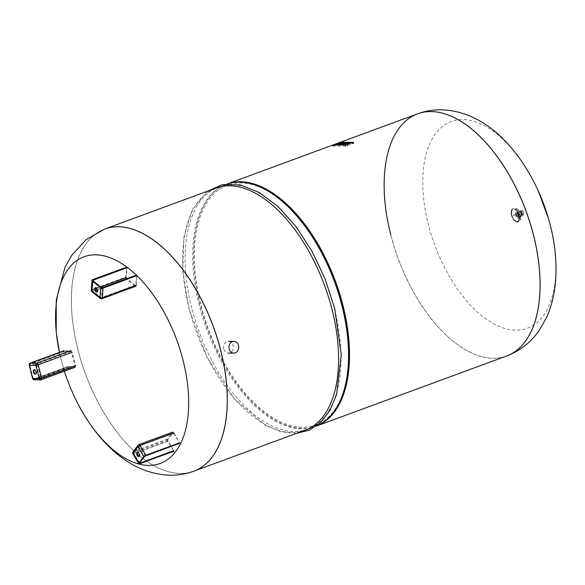 <?xml version="1.0" encoding="UTF-8"?>
<svg xmlns="http://www.w3.org/2000/svg" width="585" height="585" viewBox="0 0 585 585"><rect width="100%" height="100%" fill="white"/><g stroke="black" fill="none" stroke-linecap="round" stroke-linejoin="round"><path stroke-width="0.44" stroke-dasharray="2.92 2.19" d="M97.205 291.922A2.333 1.236 -110.2 0 0 97.512 291.878A2.333 1.236 -110.2 0 0 98.068 290.058A2.333 1.236 -110.2 0 0 96.854 287.754A2.333 1.236 -110.2 0 0 95.896 287.498A2.333 1.236 -110.2 0 0 95.64 287.666M125.841 277.049A1.74 0.921 -110.2 0 0 126.777 279.33L135.157 286.014A1.74 0.921 -110.2 0 0 135.874 286.204A1.74 0.921 -110.2 0 0 136.32 285.407L136.802 275.06L135.793 284.99A0.87 0.461 69.8 0 1 135.566 285.385A0.87 0.461 69.8 0 1 135.208 285.29L126.835 278.606A0.87 0.461 69.8 0 1 126.367 277.473L127.142 267.667L126.711 267.089L125.841 277.049L91.955 289.531A1.74 0.973 4.5 0 0 91.267 290.233M35.736 373.969A2.333 1.236 -110.2 0 0 36.036 373.932A2.333 1.236 -110.2 0 0 36.519 371.746A2.333 1.236 -110.2 0 0 34.42 369.544A2.333 1.236 -110.2 0 0 34.164 369.713M74.968 367.292A1.74 0.921 -110.2 0 0 75.143 367.263A1.74 0.921 -110.2 0 0 75.502 365.625L72.109 352.294A1.74 0.921 -110.2 0 0 70.719 350.627L64.05 350.941L64.372 351.446L70.931 351.461A0.87 0.461 69.8 0 1 71.626 352.294L75.019 365.625A0.87 0.461 69.8 0 1 74.843 366.444A0.87 0.461 69.8 0 1 74.748 366.459L68.16 366.451L68.408 367.278L74.968 367.292L41.082 379.775L34.522 379.753L68.408 367.278M193.906 471.152A129 68.167 69.8 0 1 77.995 349.91A129 68.167 69.8 0 1 104.737 229.057M73.081 393.866A110.148 58.207 69.8 0 1 62.909 366.247L62.909 366.247A110.148 58.207 69.8 0 1 61.198 359.958A110.148 58.207 69.8 0 1 59.421 352.345L62.909 366.247A207.097 207.097 0 0 0 64.416 371.212M345.567 384.403A127.779 67.524 69.8 0 1 276.376 419.657A127.779 67.524 69.8 0 1 200.882 304.895A127.779 67.524 69.8 0 1 276.434 196.714M316.551 425.953A129 68.167 69.8 0 1 315.176 426.487A129 68.167 69.8 0 1 199.236 305.253A129 68.167 69.8 0 1 226.007 184.392A129 68.167 69.8 0 1 227.411 183.909M191.712 308.024A129 68.167 69.8 0 1 218.483 187.163A129 68.167 69.8 0 1 334.415 308.397A129 68.167 69.8 0 1 307.644 429.266A129 68.167 69.8 0 1 191.712 308.024M305.202 430.165A129 68.167 69.8 0 1 189.262 308.924A129 68.167 69.8 0 1 216.033 188.063M104.766 229.042A129 68.167 -110.2 0 0 77.995 349.91A129 68.167 -110.2 0 0 193.935 471.144M390.743 234.724A129 68.167 69.8 0 0 506.676 355.958A129 68.167 69.8 0 1 390.743 234.724A129 68.167 69.8 0 1 417.514 113.856M316.47 426.012A129 68.167 69.8 0 1 316.149 426.136A129 68.167 69.8 0 1 200.209 304.895A129 68.167 69.8 0 1 226.98 184.034A129 68.167 69.8 0 1 227.302 183.917L226.98 184.034M548.54 218.753A110.148 58.207 69.8 0 1 516.16 330.181A110.148 58.207 69.8 0 1 428.395 224.72A110.148 58.207 69.8 0 1 462.479 119.581A110.148 58.207 69.8 0 1 538.368 191.134M337.428 143.859L339.066 143.201M339.117 143.398L339.973 142.981M339.995 143.076L335.227 144.444M340.338 144.239L345.099 142.601L339.161 144.451M346.232 142.608L345.355 142.338M342.335 144.042L345.369 142.923M345.421 142.601L340.397 144.451M345.282 144.261L346.444 144.012L345.34 144.466M349.647 143.106L347.329 143.559L348.433 143.098L347.826 143.098L344.126 144.466M344.09 144.327L344.85 144.042A2.296 0.373 165.7 0 1 343.644 144.093L344.799 143.851M345.347 143.742L346.305 143.435M346.335 143.537A2.267 0.373 -14.3 0 0 346.759 143.208M346.759 143.193A2.267 0.373 -14.3 0 0 344.974 143.274A2.267 0.373 -14.3 0 0 342.561 144.093L342.496 143.83M343.783 143.873L345.523 143.5L343.717 143.61M339.117 144.298L339.834 144.027A2.296 0.373 165.7 0 1 338.627 144.078L339.79 143.837M340.36 143.72L341.318 143.522A2.267 0.373 -14.3 0 0 341.742 143.215M341.742 143.179A2.267 0.373 -14.3 0 0 339.965 143.259A2.267 0.373 -14.3 0 0 337.545 144.078A3.1 0.505 -14.3 0 0 337.391 144.305M338.766 143.859L340.507 143.486L338.7 143.596M333.457 145.665L333.128 146.067L345.647 146.104L353.559 143.332L340.806 143.237L333.457 145.665L333.194 144.612M223.777 348.931A5.872 4.892 -89.9 0 1 228.472 341.333A5.872 4.892 -89.9 0 1 233.137 345.486A5.872 4.892 -89.9 0 1 228.442 353.084A5.872 4.892 -89.9 0 1 223.777 348.931M139.15 456.446A2.333 1.236 -110.2 0 0 139.449 456.41A2.333 1.236 -110.2 0 0 139.778 456.154A2.333 1.236 -110.2 0 0 139.654 453.441A2.333 1.236 -110.2 0 0 137.833 452.029A2.333 1.236 -110.2 0 0 137.577 452.19M173.921 432.944A1.74 0.921 -110.2 0 0 172.699 432.139A1.74 0.921 -110.2 0 0 172.451 432.33L167.471 438.977A1.74 0.921 -110.2 0 0 167.698 441.251L173.833 451.115L168.005 440.834A0.87 0.461 69.8 0 1 167.895 439.701L172.875 433.054A0.87 0.461 69.8 0 1 172.999 432.959A0.87 0.461 69.8 0 1 173.613 433.361L179.749 443.218L173.921 432.944M514.822 215.704A1.046 0.556 -110.2 0 0 513.886 214.717A1.046 0.556 -110.2 0 0 513.667 215.697A1.046 0.556 -110.2 0 0 514.61 216.684A1.046 0.556 -110.2 0 0 514.822 215.704M519.063 214.139A1.046 0.556 -110.2 0 0 518.12 213.159A1.046 0.556 -110.2 0 0 517.9 214.139A1.046 0.556 -110.2 0 0 518.844 215.119A1.046 0.556 -110.2 0 0 519.063 214.139M519.348 214.139A1.572 0.826 -110.2 0 0 517.937 212.669A1.572 0.826 -110.2 0 0 517.615 214.139A1.572 0.826 -110.2 0 0 519.027 215.609A1.572 0.826 -110.2 0 0 519.348 214.139M521.71 213.276A1.572 0.826 -110.2 0 0 520.299 211.799A1.572 0.826 -110.2 0 0 519.977 213.269A1.572 0.826 -110.2 0 0 521.389 214.746A1.572 0.826 -110.2 0 0 521.71 213.276M519.114 213.401A2.457 1.302 -110.2 0 0 521.323 215.711A2.457 1.302 -110.2 0 0 521.718 215.382A2.457 1.302 -110.2 0 0 521.835 213.408A2.457 1.302 -110.2 0 0 520.138 211.097A2.457 1.302 -110.2 0 0 519.626 211.097A2.457 1.302 -110.2 0 0 519.114 213.401M517.03 214.351A1.587 0.841 -110.2 0 0 517.827 215.689A1.587 0.841 -110.2 0 0 518.712 215.616A1.587 0.841 -110.2 0 0 518.785 214.359A1.587 0.841 -110.2 0 0 517.696 212.867A1.587 0.841 -110.2 0 0 517.03 214.351M521.425 213.664A2.983 1.572 -110.2 0 0 519.378 210.863A2.983 1.572 -110.2 0 0 518.749 210.863A2.983 1.572 -110.2 0 0 518.127 213.657A2.983 1.572 -110.2 0 0 520.811 216.457A2.983 1.572 -110.2 0 0 521.286 216.055A2.983 1.572 -110.2 0 0 521.425 213.664M136.568 275.184L102.558 287.652M136.415 275.206L136.802 275.06M135.793 284.99L101.768 297.516A0.87 0.461 69.8 0 1 101.549 297.919A0.87 0.461 69.8 0 1 101.19 297.823A0.87 0.556 128.6 0 1 100.547 297.355L101.329 287.549L92.949 280.866L92.167 290.672L100.547 297.355A0.87 0.49 -175.5 0 0 101.768 297.516L102.543 287.718A0.87 0.49 -175.5 0 1 101.329 287.549L101.329 287.52M95.296 288.917L92.342 289.999L93.066 280.844M100.693 286.928L96.715 288.39M92.167 290.672A0.87 0.49 -175.5 0 1 91.999 290.35A0.87 0.49 -175.5 0 1 92.342 289.999A0.87 0.461 69.8 0 0 92.81 291.14A0.87 0.556 -51.4 0 1 92.167 290.672M136.51 275.294L136.905 275.147M92.737 279.718L126.616 267.243M91.918 291.732A1.74 1.119 128.6 0 0 92.891 291.813A1.74 0.921 -110.2 0 1 91.955 289.531L92.73 279.725A1.74 0.973 4.5 0 0 92.693 279.74M135.208 285.29L101.19 297.823L92.81 291.14L95.552 290.131M126.777 279.33L92.891 291.813L101.271 298.496A1.74 1.119 -51.4 0 1 100.298 298.416M135.157 286.014L101.271 298.496A1.74 0.921 -110.2 0 0 101.987 298.686M97.307 289.48L102.368 287.615M64.372 351.446L30.347 363.972L30.069 363.643L64.094 351.11M70.931 351.461L36.906 363.994A0.87 0.461 69.8 0 1 37.601 364.828L29.864 365.062L33.265 378.393L39.824 378.415L36.424 365.084A0.87 0.724 90.1 0 1 36.906 363.994L30.347 363.972A0.87 0.724 90.1 0 0 29.864 365.062L29.396 365.164A1.221 1.016 -89.9 0 1 30.069 363.643M32.694 378.539L33.265 378.393A0.87 0.724 90.1 0 0 34.171 378.97L34.062 379.307A1.221 1.016 -89.9 0 1 32.797 378.495A1.397 1.163 90.1 0 0 34.244 379.424L68.131 366.941M34.062 379.307L68.087 366.773M74.748 366.459L40.731 378.992L34.171 378.97L68.196 366.444M71.626 352.294L37.601 364.828L40.994 378.159L39.824 378.415A0.87 0.724 90.1 0 0 40.731 378.992A0.87 0.461 69.8 0 0 40.818 378.978L74.843 366.444M30.201 363.117L30.164 363.424A1.397 1.163 90.1 0 0 29.396 365.164L29.25 365.252M30.164 363.424L64.05 350.941M34.091 379.833A1.74 1.455 -89.9 0 0 34.522 379.753L34.244 379.424M75.019 365.625L40.994 378.159A0.87 0.461 69.8 0 1 40.818 378.978L33.959 379.014L68.16 366.451M193.876 471.166A129 68.167 69.8 0 1 180.728 473.433A129 68.167 69.8 0 1 77.944 349.925A129 68.167 69.8 0 1 104.708 229.064M506.712 355.943A129 68.167 69.8 0 1 493.594 358.21A129 68.167 69.8 0 1 390.802 234.702A129 68.167 69.8 0 1 417.544 113.848M338.956 143.639L338.686 142.594M340.806 143.237L340.543 142.192M353.325 143.274L353.055 142.221M139.442 463.261L144.4 456.607M173.613 433.361L139.588 445.887L133.599 453.207A0.87 0.702 -143.2 0 1 133.87 452.234L138.85 445.58A0.87 0.702 36.8 0 0 138.579 446.56L144.363 456.38L145.555 455.876M172.875 433.054L138.85 445.58A0.87 0.461 69.8 0 1 138.974 445.485A0.87 0.461 69.8 0 1 139.588 445.887L145.365 455.715L179.39 443.181M139.647 462.991L133.599 453.207L139.376 463.035M167.895 439.701L133.87 452.234A0.87 0.461 69.8 0 0 133.98 453.368L168.005 440.834M138.711 463.612A1.74 0.483 149.5 0 0 139.588 463.554L139.771 463.722M132.934 453.784A1.74 0.483 149.5 0 0 133.811 453.733L139.588 463.554L173.474 451.079M138.016 445.207A1.74 1.397 -143.2 0 1 138.565 444.812L133.585 451.459A1.74 1.397 36.8 0 0 133.036 451.854M138.813 444.615A1.74 0.921 -110.2 0 0 138.565 444.812L172.451 432.33M167.471 438.977L133.585 451.459A1.74 0.921 -110.2 0 0 133.811 453.733L167.698 441.251M520.679 212.998A1.623 0.863 -110.2 0 0 521.498 214.366A1.623 0.863 -110.2 0 0 522.398 214.307A1.623 0.863 -110.2 0 0 522.478 213.006A1.623 0.863 -110.2 0 0 521.359 211.47A1.623 0.863 -110.2 0 0 520.679 212.998M521.052 212.94A1.25 0.665 -110.2 0 0 522.054 214.139A1.25 0.665 -110.2 0 0 522.442 212.94A1.25 0.665 -110.2 0 0 521.44 211.741A1.25 0.665 -110.2 0 0 521.052 212.94M516.891 214.22A2.457 1.302 -110.2 0 0 519.1 216.53A2.457 1.302 -110.2 0 0 519.612 214.227A2.457 1.302 -110.2 0 0 517.403 211.916A2.457 1.302 -110.2 0 0 516.891 214.22M516.789 214.351A2.026 1.068 -110.2 0 0 518.398 216.289A2.026 1.068 -110.2 0 0 519.027 214.359A2.026 1.068 -110.2 0 0 517.411 212.421A2.026 1.068 -110.2 0 0 516.789 214.351M515.941 214.629A2.172 1.148 -110.2 0 0 517.045 216.465A2.172 1.148 -110.2 0 0 518.251 216.362A2.172 1.148 -110.2 0 0 518.347 214.636A2.172 1.148 -110.2 0 0 516.862 212.596A2.172 1.148 -110.2 0 0 515.941 214.629M518.975 214.571A2.983 1.572 -110.2 0 0 516.299 211.77A2.983 1.572 -110.2 0 0 515.678 214.563A2.983 1.572 -110.2 0 0 518.354 217.364A2.983 1.572 -110.2 0 0 518.975 214.571M512.007 215.243A6.238 3.298 -110.2 0 0 515.151 220.494A6.238 3.298 -110.2 0 0 518.61 220.26A6.238 3.298 -110.2 0 0 518.91 215.265A6.238 3.298 -110.2 0 0 514.61 209.401A6.238 3.298 -110.2 0 0 512.007 215.243M518.946 215.324A6.61 3.495 -110.2 0 0 513.681 208.999A6.61 3.495 -110.2 0 0 511.634 215.309A6.61 3.495 -110.2 0 0 516.899 221.635A6.61 3.495 -110.2 0 0 518.946 215.324M519.056 215.324A6.815 3.598 -110.2 0 0 513.63 208.801A6.815 3.598 -110.2 0 0 511.517 215.309A6.815 3.598 -110.2 0 0 516.95 221.832A6.815 3.598 -110.2 0 0 519.056 215.324M519.787 215.134A7.188 3.795 -110.2 0 0 514.844 208.377A7.188 3.795 -110.2 0 0 511.838 215.112A7.188 3.795 -110.2 0 0 515.458 221.159A7.188 3.795 -110.2 0 0 519.451 220.889A7.188 3.795 -110.2 0 0 519.787 215.134M523.641 212.699A2.216 1.17 -110.2 0 0 522.112 210.607A2.216 1.17 -110.2 0 0 521.184 212.691A2.216 1.17 -110.2 0 0 522.303 214.556A2.216 1.17 -110.2 0 0 523.531 214.476A2.216 1.17 -110.2 0 0 523.641 212.699M523.597 212.633A1.843 0.973 -110.2 0 0 522.127 210.871A1.843 0.973 -110.2 0 0 521.557 212.626A1.843 0.973 -110.2 0 0 523.027 214.395A1.843 0.973 -110.2 0 0 523.597 212.633M95.34 287.703L95.896 287.498M135.566 285.385L101.549 297.919L100.7 297.787L92.32 291.103L92.774 280.544M96.956 292.083L97.512 291.878M35.48 374.137L36.036 373.932M33.864 369.749L34.42 369.544M218.483 187.163L226.007 184.392M207.214 191.31L192.238 209.737L183.887 237.254L182.791 271.33L188.999 308.858L207.214 357.654L234.088 398.663L265.393 425.361L281.224 431.891L296.383 433.412M332.66 145.109L340.587 142.192M307.644 429.266L315.176 426.487M137.278 452.234L137.833 452.029M139.347 463.393L133.541 453.397L133.599 452.432L138.579 445.785L172.999 432.959M138.894 456.614L139.449 456.41M518.12 213.159L513.886 214.717M520.299 211.799L517.937 212.669M521.389 214.746L519.027 215.609M518.844 215.119L514.61 216.684M521.718 215.382L522.515 212.962L521.359 211.47L520.138 211.097M521.323 215.711L519.1 216.53L516.709 214.329L517.403 211.916L519.626 211.097M518.712 215.616L518.251 216.362L518.31 214.68L516.862 212.596L517.696 212.867M520.811 216.457L518.354 217.364C517.111 217.569 516.16 216.669 515.495 214.673L516.299 211.77L518.749 210.863M521.286 216.055L518.61 220.26L518.873 215.309C517.9 212.128 516.482 210.161 514.61 209.401L519.378 210.863M511.444 215.287C510.442 210.615 511.575 208.311 514.844 208.377L522.112 210.607L523.677 212.655L523.531 214.476L519.451 220.889C517.177 223.741 514.507 221.876 511.444 215.287"/><path stroke-width="0.88" d="M95.64 287.666A2.333 1.236 -110.2 0 0 95.384 289.59A2.333 1.236 -110.2 0 0 96.547 291.623A2.333 1.236 -110.2 0 0 97.205 291.922M95.991 291.827A2.333 1.236 69.8 0 1 94.777 289.524A2.333 1.236 69.8 0 1 95.34 287.703A2.333 1.236 69.8 0 1 96.298 287.959A2.333 1.236 69.8 0 1 97.512 290.262A2.333 1.236 69.8 0 1 96.956 292.083A2.333 1.236 69.8 0 1 95.991 291.827M34.164 369.713A2.333 1.236 -110.2 0 0 33.937 371.738A2.333 1.236 -110.2 0 0 35.736 373.969M35.963 371.95A2.333 1.236 69.8 0 1 35.48 374.137A2.333 1.236 69.8 0 1 33.382 371.943A2.333 1.236 69.8 0 1 33.864 369.749A2.333 1.236 69.8 0 1 35.963 371.95M104.737 229.057A129 68.167 69.8 0 1 104.766 229.042A129 68.167 69.8 0 1 220.706 350.276A129 68.167 69.8 0 1 193.935 471.144A129 68.167 69.8 0 1 193.906 471.152M193.876 471.166A129 68.167 69.8 0 0 220.647 350.298A129 68.167 69.8 0 0 117.863 226.79A129 68.167 69.8 0 0 104.708 229.064L86.185 239.572L71.845 255.177L64.972 267.396L56.248 300.098L56.255 332.375L59.414 352.353A110.148 58.207 69.8 0 1 95.289 254.819A110.148 58.207 69.8 0 1 183.054 360.28A110.148 58.207 69.8 0 1 148.97 465.419A110.148 58.207 69.8 0 1 73.081 393.866L73.081 393.866C93.549 438.604 128.005 474.406 170.813 475.21C178.718 475.232 186.41 473.887 193.876 471.166L193.935 471.144A129 68.167 -110.2 0 0 220.706 350.276A129 68.167 -110.2 0 0 104.766 229.042L216.033 188.063A129 68.167 69.8 0 1 331.973 309.297A129 68.167 69.8 0 1 305.202 430.165L193.935 471.144M227.411 183.909A129 68.167 69.8 0 1 275.513 196.033L276.434 196.714A127.779 67.524 69.8 0 1 342.24 305.268A127.779 67.524 69.8 0 1 345.567 384.403L345.296 385.515A129 68.167 69.8 0 1 316.551 425.953M275.513 196.033A129 68.167 69.8 0 1 341.947 305.626A129 68.167 69.8 0 1 345.296 385.515M390.743 234.724A129 68.167 69.8 0 1 417.522 113.856A129 68.167 69.8 0 1 533.454 235.09A129 68.167 69.8 0 1 506.683 355.958A129 68.167 69.8 0 0 533.454 235.09A129 68.167 69.8 0 0 417.522 113.856L417.573 113.834A129 68.167 69.8 0 1 430.721 111.567A129 68.167 69.8 0 1 533.513 235.075A129 68.167 69.8 0 1 506.742 355.936A129 68.167 69.8 0 1 506.712 355.943M332.66 145.109L227.302 183.917A129 68.167 69.8 0 1 342.912 305.268A129 68.167 69.8 0 1 316.47 426.012M417.544 113.848A129 68.167 69.8 0 1 417.573 113.834C425.039 111.113 432.732 109.768 440.637 109.79C483.444 110.594 517.908 146.396 538.368 191.134L538.368 191.134A110.148 58.207 69.8 0 1 548.525 218.71A110.148 58.207 69.8 0 1 548.54 218.753C555.18 241.642 557.395 263.718 555.194 284.975C553.922 296.785 550.953 307.805 546.273 318.05L539.428 330.072C531.268 342.049 520.372 350.671 506.742 355.936L316.463 426.012M338.978 143.142L335.161 144.181L339 143.223M335.161 144.181L337.428 143.859M342.225 143.493L339.095 144.188L340.338 144.239M343.373 143.069L342.474 143.281M339.095 144.188L343.344 142.959M345.355 142.338L340.331 144.195L345.355 142.338M345.369 142.923L346.159 142.345M340.331 144.195L342.335 144.042A3.1 0.505 165.7 0 1 342.496 143.83A2.267 0.373 165.7 0 1 344.909 143.011A2.267 0.373 165.7 0 1 346.693 142.93A2.267 0.373 165.7 0 1 346.269 143.274L343.57 143.83A2.296 0.373 -14.3 0 0 344.784 143.778L343.907 144.1A3.1 0.505 165.7 0 1 342.342 144.056L342.408 144.32A3.1 0.505 -14.3 0 0 343.973 144.363L344.09 144.327M344.053 144.202L347.761 142.835L348.367 142.842L347.263 143.296L349.581 142.842L345.947 144.466L345.274 144.202L346.371 143.749L344.053 144.202L345.282 144.261M345.947 144.466L345.274 144.202M347.497 143.786L345.881 144.21M349.581 142.842L347.424 143.522M344.799 143.851L345.347 143.742M345.45 143.252L343.717 143.61L345.45 143.252M339.79 143.837L340.36 143.72M341.282 143.383L338.561 143.815A2.296 0.373 -14.3 0 0 339.768 143.771L338.898 144.093A3.1 0.505 165.7 0 1 337.326 144.042L337.391 144.305A3.1 0.505 -14.3 0 0 338.964 144.356L339.117 144.298M341.742 143.215A2.267 0.373 -14.3 0 0 341.742 143.179L341.677 142.915A2.267 0.373 165.7 0 1 341.252 143.259M338.7 143.596L340.441 143.223L338.7 143.596M337.326 144.042A3.1 0.505 165.7 0 1 337.479 143.815A2.267 0.373 165.7 0 1 339.892 142.996A2.267 0.373 165.7 0 1 341.677 142.915M332.858 145.021L340.543 142.192L353.296 142.287L345.377 145.051L332.858 145.021L333.128 146.067M238.541 345.501A5.872 4.892 90.1 0 0 233.876 341.347A5.872 4.892 90.1 0 0 229.181 348.945A5.872 4.892 90.1 0 0 233.846 353.099A5.872 4.892 90.1 0 0 238.541 345.501M137.577 452.19A2.333 1.236 -110.2 0 0 137.504 452.285A2.333 1.236 -110.2 0 0 137.519 454.742A2.333 1.236 -110.2 0 0 139.15 456.446M136.948 452.49A2.333 1.236 69.8 0 1 137.278 452.234A2.333 1.236 69.8 0 1 139.098 453.646A2.333 1.236 69.8 0 1 139.223 456.358A2.333 1.236 69.8 0 1 138.894 456.614A2.333 1.236 69.8 0 1 137.073 455.203A2.333 1.236 69.8 0 1 136.948 452.49M102.558 287.652L136.415 275.206M101.329 287.52L101.073 287.367A1.221 0.68 4.5 0 0 102.777 287.593M92.788 280.668A0.87 0.49 -175.5 0 1 92.774 280.544A0.87 0.49 -175.5 0 1 93.117 280.193L92.935 279.74A1.221 0.68 4.5 0 0 92.693 280.683A1.397 0.775 -175.5 0 1 92.964 279.608L126.85 267.126M92.949 280.866L92.393 281.071L100.774 287.754L101.073 287.367A1.397 0.775 -175.5 0 0 103.018 287.623L136.51 275.294M92.935 279.74L126.952 267.206M93.066 280.844L93.117 280.193L127.142 267.667M126.367 277.473L100.693 286.928M96.715 288.39L95.296 288.917M92.693 279.74A1.74 0.973 4.5 0 0 92.042 280.427A1.74 0.973 4.5 0 0 92.393 281.071L91.618 290.877A1.74 1.119 128.6 0 0 91.918 291.732L100.298 298.416A1.74 1.119 -51.4 0 1 99.991 297.56A1.74 0.973 4.5 0 0 102.434 297.889L103.018 287.623M126.711 267.089L92.825 279.564L92.042 280.427L91.267 290.233A1.74 0.973 4.5 0 0 91.618 290.877L99.991 297.56L100.774 287.754A1.74 0.973 4.5 0 0 103.209 288.083L136.897 275.674M100.298 298.416A1.74 1.74 0 0 0 101.987 298.686A1.74 0.921 -110.2 0 0 102.434 297.889L136.32 285.407M95.552 290.131L97.307 289.48M102.368 287.615L126.835 278.606M34.091 379.833L40.65 379.848A1.74 1.74 0 0 0 41.257 379.738A1.74 0.921 -110.2 0 1 41.082 379.775A1.74 1.455 -89.9 0 1 39.268 378.619L41.615 378.107L38.222 364.777L35.868 365.289A1.74 1.455 -89.9 0 1 36.833 363.109L30.274 363.088A1.74 1.455 -89.9 0 0 29.308 365.267L35.868 365.289L39.268 378.619L32.709 378.597L29.25 365.252L32.65 378.583L34.091 379.833A1.74 1.455 -89.9 0 1 32.709 378.597L32.694 378.539M64.16 350.612L30.201 363.117M75.143 367.263L41.257 379.738A1.74 0.921 -110.2 0 0 41.615 378.107L75.502 365.625M72.109 352.294L38.222 364.777A1.74 0.921 -110.2 0 0 36.833 363.109L70.719 350.627M352.989 143.676L352.726 142.63M347.497 145.702L347.227 144.649M345.647 146.104L345.377 145.051M173.789 450.662L139.764 463.188L139.808 463.649L173.833 451.115M139.376 463.035L139.808 463.649M145.555 455.876L144.254 456.775A1.397 0.38 -30.5 0 1 145.862 455.7L179.749 443.218M144.4 456.607L143.808 456.585L138.828 463.24L139.274 463.422A1.397 0.38 -30.5 0 0 139.888 463.678L173.767 451.196M145.658 455.832L179.683 443.306M145.862 455.7L145.819 455.247L179.705 442.765M173.921 432.944L140.034 445.419L145.819 455.247A1.74 0.483 149.5 0 0 143.808 456.585L138.023 446.764A1.74 1.397 -143.2 0 1 138.016 445.207L133.036 451.854A1.74 1.397 36.8 0 0 133.044 453.412A1.74 0.483 149.5 0 0 132.934 453.784L138.711 463.612A1.74 0.483 149.5 0 1 138.828 463.24L133.044 453.412L138.023 446.764A1.74 0.483 149.5 0 1 140.034 445.419A1.74 0.921 -110.2 0 0 138.813 444.615A1.74 1.74 0 0 0 138.016 445.207M136.342 275.14L102.631 287.557L101.263 287.381L92.774 280.544M91.267 290.233A1.74 1.74 0 0 0 91.918 291.732M101.987 298.686L135.874 286.204M64.123 350.62L30.237 363.095L29.25 365.252M64.416 371.212A207.097 207.097 0 0 0 73.081 393.866M296.383 433.412L309.531 430.092L320.887 422.268L329.984 410.304L336.536 394.699L341.304 354.89L334.678 308.47L325.106 278.965L311.959 251.133L295.981 226.563L278.08 206.644L259.228 192.494L240.435 184.948L222.717 184.509L207.214 191.31M340.587 142.192L417.514 113.856M538.368 191.134L548.54 218.753M332.887 146.001L332.624 144.956M353.559 143.332L353.296 142.287M233.876 341.347L228.472 341.333M233.846 353.099L228.442 353.084M179.639 443.342L145.614 455.876L144.363 456.695L139.325 463.218M173.723 451.24L139.837 463.715L138.711 463.612M133.036 451.854A1.74 1.74 0 0 0 132.934 453.784M138.813 444.615L172.699 432.139"/></g></svg>
